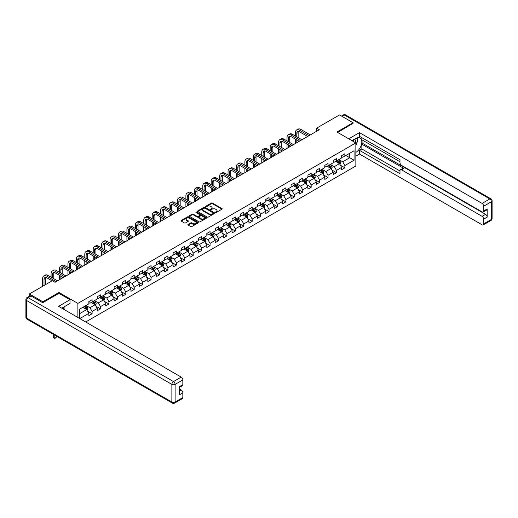 <?xml version="1.0" encoding="UTF-8"?>
<svg xmlns="http://www.w3.org/2000/svg" width="518" height="518" viewBox="0 0 518 518"><rect width="100%" height="100%" fill="white"/><g stroke="black" fill="none" stroke-linecap="round" stroke-linejoin="round"><path stroke-width="0.78" d="M215.585 212.438L216.33 212.438L221.963 209.188A0.751 0.434 0 0 0 221.963 208.573L212.419 203.062A0.751 0.434 0 0 0 211.357 203.062L205.724 206.319L205.724 206.747L207.194 206.326A2.402 1.386 0 0 1 210.586 206.326L211.383 206.786A2.402 1.386 0 0 1 212.089 207.763A2.402 1.386 0 0 1 211.383 208.741L210.658 209.589L212.127 209.168A2.402 1.386 0 0 1 215.52 209.168L216.317 209.628A2.402 1.386 0 0 1 217.016 210.612A2.402 1.386 0 0 1 216.317 211.59L215.585 212.438L215.585 212.011M188.086 224.43A0.751 0.434 0 0 0 188.086 225.045L190.76 226.586A0.751 0.434 0 0 0 191.822 226.586L198.077 222.98A0.751 0.434 0 0 0 198.077 222.364L188.533 216.854A0.751 0.434 0 0 0 187.471 216.854L181.216 220.467A0.751 0.434 0 0 0 181.216 221.076L184.453 222.947A0.751 0.434 0 0 0 185.509 222.947L188.189 221.4A0.751 0.434 0 0 0 188.189 220.791L186.584 219.865A2.007 1.159 0 0 1 185.994 219.043A2.007 1.159 0 0 1 187.238 217.974A2.007 1.159 0 0 1 189.42 218.227L195.707 221.853A2.007 1.159 0 0 1 196.29 222.669A2.007 1.159 0 0 1 195.053 223.737A2.007 1.159 0 0 1 192.871 223.491L191.822 222.882A0.751 0.434 0 0 0 190.76 222.882L188.086 224.43L188.086 225.045L190.76 223.511L190.76 222.882M58.981 293.389L58.981 292.482L42.884 301.774L29.377 293.978L29.377 296.231M58.981 292.482L77.888 303.399L355.853 142.916L355.853 165.993L85.69 321.969M353.043 123.549L353.043 122.708L336.946 131.999L355.853 142.916M353.043 122.708L339.536 114.912L316.582 128.166L316.582 131.287M29.377 293.978L52.337 280.724L55.037 282.284L319.282 129.727L316.582 128.166M207.252 217.068A0.751 0.434 0 0 0 208.307 217.068L214.569 213.455A0.751 0.434 0 0 0 214.569 212.846L205.024 207.336A0.751 0.434 0 0 0 203.962 207.336L197.708 210.949A0.751 0.434 0 0 0 197.708 211.558L207.252 217.068M196.089 212.555L206.313 218.22L200.065 221.827A0.751 0.434 0 0 1 199.003 221.827L189.459 216.317L192.139 214.782L192.139 214.161L189.459 215.708A0.751 0.434 0 0 0 189.459 216.317L189.459 215.708M192.139 214.782A0.751 0.434 0 0 1 193.201 214.782L193.201 214.161A0.751 0.434 0 0 0 192.139 214.161M193.201 214.161L197.067 216.394A0.751 0.434 0 0 0 198.129 216.394L199.909 215.371A0.751 0.434 0 0 0 199.909 214.756L195.875 212.432L196.62 212.004L206.319 217.605A0.751 0.434 0 0 1 206.319 218.214L206.319 217.605M77.888 317.463L77.888 303.399M87.581 311.15L92.094 313.753L92.094 311.473L97.28 308.482L97.28 310.761L100.518 308.89L100.518 306.611L105.704 303.619L105.704 305.892L108.942 304.021L108.942 301.748L114.128 298.75L114.128 301.029L117.372 299.158L117.372 296.879L122.559 293.887L122.559 296.166L125.796 294.295L125.796 292.016L130.983 289.025L130.983 291.297L134.227 289.426L134.227 287.153L139.407 284.155L139.407 286.435L142.651 284.563L142.651 282.284L147.837 279.293L147.837 281.565L151.075 279.701L151.075 277.421L156.261 274.43L156.261 276.703L159.505 274.831L159.505 272.559L164.692 269.561L164.692 271.84L167.929 269.969L167.929 267.689L173.116 264.698L173.116 266.971L176.353 265.099L176.353 262.827L181.54 259.835L181.54 262.108L184.784 260.237L184.784 257.964L189.97 254.966L189.97 257.245L193.208 255.374L193.208 253.095L198.394 250.103L198.394 252.376L201.638 250.505L201.638 248.232L206.818 245.234L206.818 247.513L210.062 245.642L210.062 243.369L215.248 240.371L215.248 242.651L218.486 240.779L218.486 238.5L223.672 235.509L223.672 237.781L226.916 235.91L226.916 233.637L232.103 230.639L232.103 232.919L235.34 231.047L235.34 228.768L240.527 225.777L240.527 228.056L243.771 226.185L243.771 223.905L248.951 220.914L248.951 223.187L252.195 221.315L252.195 219.043L257.381 216.045L257.381 218.324L260.619 216.453L260.619 214.174L265.805 211.182L265.805 213.461L269.049 211.59L269.049 209.311L274.229 206.319L274.229 208.592L277.473 206.721L277.473 204.448L282.66 201.45L282.66 203.729L285.897 201.858L285.897 199.579L291.084 196.587L291.084 198.867L294.328 196.995L294.328 194.716L299.514 191.725L299.514 193.997L302.752 192.126L302.752 189.853L307.938 186.856L307.938 189.135L311.182 187.263L311.182 184.984L316.362 181.993L316.362 184.272L319.606 182.401L319.606 180.122L324.792 177.13L324.792 179.403L328.03 177.532L328.03 175.259L333.216 172.261L333.216 174.54L336.46 172.669L336.46 170.39L341.647 167.398L341.647 169.677L344.884 167.806L344.884 165.527L354.066 160.224L354.066 150.744L349.747 153.237L349.747 157.731L354.066 160.224M92.094 313.753L88.85 315.624L88.85 313.345L79.804 318.57M79.668 318.492L79.668 309.168L88.85 303.865L88.85 301.593L92.094 299.721L92.094 301.994L97.28 299.003L97.28 296.723L100.518 294.852L100.518 297.131L105.704 294.133L105.704 291.861L108.942 289.989L108.942 292.262L114.128 289.271L114.128 286.991L117.372 285.127L117.372 287.399L122.559 284.408L122.559 282.129L125.796 280.257L125.796 282.537L130.983 279.539L130.983 277.266L134.227 275.395L134.227 277.667L139.407 274.676L139.407 272.397L142.651 270.525L142.651 272.805L147.837 269.813L147.837 267.534L151.075 265.663L151.075 267.942L156.261 264.944L156.261 262.671L159.505 260.8L159.505 263.073L164.692 260.081L164.692 257.802L167.929 255.931L167.929 258.21L173.116 255.219L173.116 252.939L176.353 251.068L176.353 253.347L181.54 250.349L181.54 248.077L184.784 246.205L184.784 248.478L189.97 245.487L189.97 243.207L193.208 241.336L193.208 243.615L198.394 240.624L198.394 238.345L201.638 236.473L201.638 238.753L206.818 235.755L206.818 233.482L210.062 231.611L210.062 233.883L215.248 230.892L215.248 228.613L218.486 226.742L218.486 229.021L223.672 226.029L223.672 223.75L226.916 221.879L226.916 224.158L232.103 221.16L232.103 218.887L235.34 217.016L235.34 219.289L240.527 216.297L240.527 214.018L243.771 212.147L243.771 214.426L248.951 211.435L248.951 209.155L252.195 207.284L252.195 209.563L257.381 206.565L257.381 204.293L260.619 202.421L260.619 204.694L265.805 201.703L265.805 199.424L269.049 197.552L269.049 199.831L274.229 196.84L274.229 194.561L277.473 192.69L277.473 194.969L282.66 191.971L282.66 189.698L285.897 187.827L285.897 190.1L291.084 187.108L291.084 184.829L294.328 182.958L294.328 185.237L299.514 182.245L299.514 179.966L302.752 178.095L302.752 180.374L307.938 177.376L307.938 175.103L311.182 173.232L311.182 175.505L316.362 172.513L316.362 170.234L319.606 168.363L319.606 170.642L324.792 167.644L324.792 165.371L328.03 163.5L328.03 165.779L333.216 162.781L333.216 160.509L336.46 158.637L336.46 160.91L341.647 157.919L341.647 155.64L344.884 153.768L344.884 156.047L354.066 150.744M91.226 302.493L95.118 304.739L89.931 307.731L86.04 305.49M88.85 302.616L89.931 303.244L92.094 301.994M89.931 307.731L92.094 311.473M95.118 304.739L97.28 308.482M99.657 297.63L103.542 299.877L98.355 302.868L94.47 300.621M97.28 297.753L98.355 298.374L100.518 297.131M98.355 302.868L100.518 306.611M103.542 299.877L105.704 303.619M108.081 292.767L111.972 295.007L106.786 298.005L102.894 295.759M105.704 292.89L106.786 293.512L108.942 292.262M106.786 298.005L108.942 301.748M111.972 295.007L114.128 298.75M116.505 287.898L120.396 290.145L115.21 293.136L111.325 290.896M114.128 288.021L115.21 288.649L117.372 287.399M115.21 293.136L117.372 296.879M120.396 290.145L122.559 293.887M124.935 283.035L128.82 285.282L123.64 288.273L119.749 286.027M122.559 283.158L123.64 283.78L125.796 282.537M123.64 288.273L125.796 292.016M128.82 285.282L130.983 289.025M133.359 278.166L137.251 280.413L132.064 283.411L128.173 281.164M130.983 278.296L132.064 278.917L134.227 277.667M132.064 283.411L134.227 287.153M137.251 280.413L139.407 284.155M141.783 273.303L145.675 275.55L140.488 278.542L136.603 276.301M139.407 273.426L140.488 274.054L142.651 272.805M140.488 278.542L142.651 282.284M145.675 275.55L147.837 279.293M150.214 268.441L154.105 270.687L148.919 273.679L145.027 271.432M147.837 268.564L148.919 269.185L151.075 267.942M148.919 273.679L151.075 277.421M154.105 270.687L156.261 274.43M158.637 263.571L162.529 265.818L157.343 268.816L153.451 266.569M156.261 263.701L157.343 264.322L159.505 263.073M157.343 268.816L159.505 272.559M162.529 265.818L164.692 269.561M167.068 258.709L170.953 260.955L165.766 263.947L161.881 261.7M164.692 258.832L165.766 259.46L167.929 258.21M165.766 263.947L167.929 267.689M170.953 260.955L173.116 264.698M175.492 253.846L179.383 256.093L174.197 259.084L170.305 256.837M173.116 253.969L174.197 254.591L176.353 253.347M174.197 259.084L176.353 262.827M179.383 256.093L181.54 259.835M183.916 248.977L187.807 251.224L182.621 254.221L178.736 251.975M181.54 249.106L182.621 249.728L184.784 248.478M182.621 254.221L184.784 257.964M187.807 251.224L189.97 254.966M192.346 244.114L196.231 246.361L191.051 249.352L187.16 247.105M189.97 244.237L191.051 244.865L193.208 243.615M191.051 249.352L193.208 253.095M196.231 246.361L198.394 250.103M200.77 239.251L204.662 241.498L199.475 244.49L195.584 242.243M198.394 239.374L199.475 239.996L201.638 238.753M199.475 244.49L201.638 248.232M204.662 241.498L206.818 245.234M209.201 234.382L213.086 236.629L207.899 239.627L204.014 237.38M206.818 234.512L207.899 235.133L210.062 233.883M207.899 239.627L210.062 243.369M213.086 236.629L215.248 240.371M217.625 229.519L221.516 231.766L216.33 234.758L212.438 232.511M215.248 229.642L216.33 230.27L218.486 229.021M216.33 234.758L218.486 238.5M221.516 231.766L223.672 235.509M226.049 224.657L229.94 226.897L224.754 229.895L220.862 227.648M223.672 224.78L224.754 225.401L226.916 224.158M224.754 229.895L226.916 233.637M229.94 226.897L232.103 230.639M234.479 219.787L238.364 222.034L233.178 225.032L229.293 222.785M232.103 219.917L233.178 220.538L235.34 219.289M233.178 225.032L235.34 228.768M238.364 222.034L240.527 225.777M242.903 214.925L246.795 217.171L241.608 220.163L237.717 217.916M240.527 215.048L241.608 215.676L243.771 214.426M241.608 220.163L243.771 223.905M246.795 217.171L248.951 220.914M251.327 210.062L255.219 212.302L250.032 215.3L246.147 213.053M248.951 210.185L250.032 210.807L252.195 209.563M250.032 215.3L252.195 219.043M255.219 212.302L257.381 216.045M259.758 205.193L263.643 207.44L258.463 210.431L254.571 208.191M257.381 205.322L258.463 205.944L260.619 204.694M258.463 210.431L260.619 214.174M263.643 207.44L265.805 211.182M268.182 200.33L272.073 202.577L266.887 205.568L262.995 203.321M265.805 200.453L266.887 201.081L269.049 199.831M266.887 205.568L269.049 209.311M272.073 202.577L274.229 206.319M276.612 195.467L280.497 197.708L275.311 200.706L271.426 198.459M274.229 195.59L275.311 196.212L277.473 194.969M275.311 200.706L277.473 204.448M280.497 197.708L282.66 201.45M285.036 190.598L288.927 192.845L283.741 195.836L279.849 193.596M282.66 190.728L283.741 191.349L285.897 190.1M283.741 195.836L285.897 199.579M288.927 192.845L291.084 196.587M293.46 185.735L297.351 187.982L292.165 190.974L288.273 188.727M291.084 185.858L292.165 186.486L294.328 185.237M292.165 190.974L294.328 194.716M297.351 187.982L299.514 191.725M301.89 180.873L305.775 183.113L300.589 186.111L296.704 183.864M299.514 180.996L300.589 181.617L302.752 180.374M300.589 186.111L302.752 189.853M305.775 183.113L307.938 186.856M310.314 176.003L314.206 178.25L309.019 181.242L305.128 179.001M307.938 176.133L309.019 176.755L311.182 175.505M309.019 181.242L311.182 184.984M314.206 178.25L316.362 181.993M318.738 171.141L322.63 173.388L317.443 176.379L313.558 174.132M316.362 171.264L317.443 171.892L319.606 170.642M317.443 176.379L319.606 180.122M322.63 173.388L324.792 177.13M327.169 166.278L331.054 168.518L325.874 171.516L321.982 169.269M324.792 166.401L325.874 167.023L328.03 165.779M325.874 171.516L328.03 175.259M331.054 168.518L333.216 172.261M335.593 161.409L339.484 163.656L334.298 166.647L330.406 164.407M333.216 161.538L334.298 162.16L336.46 160.91M334.298 166.647L336.46 170.39M339.484 163.656L341.647 167.398M345.856 155.484L349.747 157.731L342.722 161.784L338.837 159.538M341.647 156.669L342.722 157.291L344.884 156.047M342.722 161.784L344.884 165.527M42.884 301.774L42.884 302.616M79.668 313.655L86.687 309.602L82.802 307.362M86.687 309.602L88.85 313.345M340.371 165.197L344.884 167.806M331.947 170.066L336.46 172.669M323.523 174.929L328.03 177.532M315.093 179.791L319.606 182.401M306.669 184.661L311.182 187.263M298.245 189.523L302.752 192.126M289.815 194.392L294.328 196.995M281.391 199.255L285.897 201.858M272.96 204.118L277.473 206.721M264.536 208.987L269.049 211.59M256.112 213.85L260.619 216.453M247.682 218.713L252.195 221.315M239.258 223.582L243.771 226.185M230.834 228.444L235.34 231.047M222.403 233.307L226.916 235.91M213.979 238.176L218.486 240.779M205.549 243.039L210.062 245.642M197.125 247.902L201.638 250.505M188.701 252.771L193.208 255.374M180.27 257.634L184.784 260.237M171.846 262.496L176.353 265.099M163.423 267.366L167.929 269.969M154.992 272.228L159.505 274.831M146.568 277.091L151.075 279.701M138.138 281.96L142.651 284.563M129.714 286.823L134.227 289.426M121.29 291.686L125.796 294.295M112.859 296.555L117.372 299.158M104.435 301.418L108.942 304.021M96.011 306.28L100.518 308.89M215.799 212.516L216.317 212.212A2.402 1.386 0 0 0 217.016 211.234L217.016 210.612M212.089 207.763L212.089 208.385A2.402 1.386 0 0 1 211.383 209.369L210.865 209.667M221.95 209.194L212.419 203.691A0.751 0.434 0 0 0 211.357 203.691L205.937 206.818M214.556 213.461L205.024 207.958A0.751 0.434 0 0 0 203.962 207.958L197.714 211.564L197.708 210.949M213.241 213.364L213.241 212.937L204.863 208.1L203.354 208.547A2.402 1.386 0 0 0 202.648 209.525A2.402 1.386 0 0 0 203.354 210.502L209.078 213.811A2.402 1.386 0 0 0 212.471 213.811L213.241 213.364L213.241 213.986L213.397 213.151M202.648 209.525L202.648 210.146A2.402 1.386 0 0 0 203.354 211.124L203.354 210.502M213.241 213.986L212.471 214.433A2.402 1.386 0 0 1 209.078 214.433L203.354 211.124M193.201 214.782L197.067 217.016A0.751 0.434 0 0 0 198.129 217.016L199.909 215.993A0.751 0.434 0 0 0 200.123 215.689L200.123 215.061M201.088 218.713A2.007 1.159 0 0 0 203.27 218.965A2.007 1.159 0 0 0 204.513 217.897A2.007 1.159 0 0 0 203.924 217.074L201.709 215.799A0.751 0.434 0 0 0 200.647 215.799L198.873 216.822A0.751 0.434 0 0 0 198.873 217.437L201.088 218.713L201.088 219.341A2.007 1.159 0 0 0 203.27 219.587A2.007 1.159 0 0 0 204.513 218.518L204.513 217.897M198.653 217.133L198.653 217.754A0.751 0.434 0 0 0 198.873 218.059L198.873 217.437M201.088 219.341L198.873 218.059M196.29 222.669L196.29 223.297A2.007 1.159 0 0 1 195.053 224.365A2.007 1.159 0 0 1 192.871 224.113L191.822 223.511A0.751 0.434 0 0 0 190.76 223.511M185.994 219.043L185.994 219.664A2.007 1.159 0 0 0 186.584 220.487L186.584 219.865M188.176 221.406L186.584 220.487M198.077 222.364L198.077 222.98L188.533 217.476A0.751 0.434 0 0 0 187.471 217.476L181.229 221.082M339.912 164.394L340.553 162.775A2.027 1.172 -120 0 0 339.905 161.053L338.791 159.563M336.849 162.134L336.091 161.124M337.114 160.528L338.235 162.017A2.027 1.172 60 0 1 338.811 163.235L339.458 162.866A2.027 1.172 -120 0 0 338.882 161.642L337.768 160.159M337.257 160.451L338.494 162.102A1.03 0.596 60 0 1 338.681 162.412L339.458 162.866M295.448 136.053L295.448 132.556A5.73 3.309 60 0 1 296.639 129.934L297.986 129.157A5.73 3.309 60 0 1 300.854 129.442L310.314 134.9M296.639 129.934A5.73 3.309 60 0 1 299.501 130.219L308.961 135.684M307.614 136.461L299.501 131.779A3.82 2.208 -120 0 0 297.591 131.591A3.82 2.208 -120 0 0 296.801 133.34L296.801 136.83M298.387 131.41A3.82 2.208 -120 0 0 298.148 132.556L298.148 137.607M296.801 139.951L296.801 142.703M298.148 140.728L298.148 141.926M295.448 143.486L295.448 139.167M355.354 142.631A4.966 2.868 120 0 0 354.623 139.102M353.775 141.718A3.399 1.962 120 0 0 353.075 140.009A3.399 1.962 120 0 0 353.062 140.002M356.52 138.066L357.847 139.957L355.853 145.105M63.079 307.427L64.329 309.635M351.936 140.656L355.743 138.455A8.592 4.96 120 0 1 360.036 138.034A8.592 4.96 120 0 1 361.376 144.846A8.592 4.96 120 0 1 355.853 152.428M355.853 156.106L359.466 154.021L359.466 150.337L399.98 173.731L399.98 170.798A2.292 1.321 -120 0 1 400.453 169.749A2.292 1.321 -120 0 1 401.599 169.859L482.083 216.33L485.541 214.335A2.292 1.321 60 0 1 487.16 217.139L487.16 208.968A2.292 1.321 60 0 1 486.687 210.017L483.229 212.011A2.292 1.321 -120 0 0 483.702 210.962L483.702 206.222A2.292 1.321 -120 0 0 482.083 203.419L489.808 198.957L344.509 115.067L342.158 116.427M362.924 140.359L362.924 143.544L361.842 144.166L361.842 148.97L359.466 150.337M361.842 137.678L361.842 139.737L399.98 161.752M483.229 212.011A2.292 1.321 -120 0 1 482.083 211.901L401.599 165.436A2.292 1.321 -120 0 1 399.98 162.626L399.98 159.693L359.466 136.305L359.466 132.627L482.083 203.419M348.75 138.818L359.466 132.627M359.466 154.021L482.083 224.812A2.292 1.321 -120 0 0 483.229 224.922A2.292 1.321 -120 0 0 483.702 223.873L483.702 219.133A2.292 1.321 -120 0 0 482.083 216.33M353.043 123.362L337.671 132.42M361.842 144.166L403.975 168.492L401.599 169.859M362.924 143.544L485.541 214.335M361.842 148.97L399.98 170.985M400.453 169.749L402.829 168.376A2.292 1.321 60 0 1 403.975 168.492M355.853 145.357A8.592 4.96 120 0 0 357.414 141.077M357.55 139.536A8.592 4.96 120 0 0 357.336 137.782M31.106 296.005L28.192 297.688A2.292 1.321 -120 0 0 27.046 297.578L29.96 295.895A2.292 1.321 60 0 1 31.106 296.005L42.722 302.713L58.929 293.356L70.001 299.747L70.001 303.431L62.328 307.86A8.592 4.96 120 0 0 61.81 308.184M70.001 299.747L58.605 306.332L181.216 377.123A2.292 1.321 60 0 1 182.841 379.927L182.841 384.667A2.292 1.321 60 0 1 182.362 385.716L179.383 387.438M64.109 308.896L64.109 306.831M179.383 391.09L181.216 390.035A2.292 1.321 60 0 1 182.841 392.838L182.841 397.578A2.292 1.321 60 0 1 182.362 398.627L174.637 403.088A2.292 1.321 -120 0 0 175.116 402.039L182.841 397.578M182.841 384.667L179.383 386.661L179.383 394.833L182.841 392.838M181.216 390.035L179.383 388.973M331.481 169.263L332.129 167.644A2.027 1.172 -120 0 0 331.481 165.915L330.367 164.426M328.418 166.997L327.667 165.987M328.69 165.397L329.804 166.887A2.027 1.172 60 0 1 330.387 168.104L331.034 167.728A2.027 1.172 -120 0 0 330.452 166.511L329.338 165.022M328.833 165.313L330.07 166.964A1.03 0.596 60 0 1 330.257 167.282L331.034 167.728M323.057 174.126L323.698 172.507A2.027 1.172 -120 0 0 323.051 170.785L321.937 169.295M319.994 171.866L319.237 170.856M320.266 170.26L321.38 171.749A2.027 1.172 60 0 1 321.956 172.967L322.604 172.591A2.027 1.172 -120 0 0 322.028 171.374L320.914 169.885M320.402 170.182L321.639 171.834A1.03 0.596 60 0 1 321.827 172.144L322.604 172.591M287.024 140.915L287.024 137.425A5.73 3.309 60 0 1 288.209 134.797L289.562 134.02A5.73 3.309 60 0 1 292.424 134.304L301.89 139.769M288.209 134.797A5.73 3.309 60 0 1 291.077 135.081L300.537 140.546M299.19 141.33L291.077 136.642A3.82 2.208 -120 0 0 289.167 136.454A3.82 2.208 -120 0 0 288.371 138.202L288.371 141.692M289.963 136.279A3.82 2.208 -120 0 0 289.724 137.425L289.724 142.476M288.371 144.813L288.371 147.572M289.724 145.59L289.724 146.788M287.024 148.349L287.024 144.036M278.6 145.778L278.6 142.288A5.73 3.309 60 0 1 279.785 139.666L281.132 138.882A5.73 3.309 60 0 1 284 139.167L293.46 144.632M279.785 139.666A5.73 3.309 60 0 1 282.647 139.951L292.113 145.409M290.76 146.193L282.647 141.505A3.82 2.208 -120 0 0 280.737 141.317A3.82 2.208 -120 0 0 279.947 143.065L279.947 146.562M281.539 141.142A3.82 2.208 -120 0 0 281.3 142.288L281.3 147.339M279.947 149.676L279.947 152.434M281.3 150.46L281.3 151.657M278.6 153.211L278.6 148.899M314.633 178.988L315.274 177.37A2.027 1.172 -120 0 0 314.627 175.647L313.513 174.158M311.571 176.729L310.813 175.719M311.836 175.123L312.95 176.612A2.027 1.172 60 0 1 313.532 177.829L314.18 177.46A2.027 1.172 -120 0 0 313.604 176.243L312.483 174.754M311.978 175.045L313.215 176.696A1.03 0.596 60 0 1 313.403 177.007L314.18 177.46M306.203 183.858L306.844 182.239A2.027 1.172 -120 0 0 306.203 180.51L305.089 179.021M303.14 181.591L302.382 180.581M303.412 179.992L304.526 181.481A2.027 1.172 60 0 1 305.108 182.699L305.756 182.323A2.027 1.172 -120 0 0 305.173 181.106L304.06 179.616M303.554 179.908L304.791 181.559A1.03 0.596 60 0 1 304.979 181.876L305.756 182.323M297.779 188.72L298.42 187.102A2.027 1.172 -120 0 0 297.772 185.379L296.659 183.89M294.716 186.461L293.959 185.45M294.988 184.855L296.102 186.344A2.027 1.172 60 0 1 296.678 187.561L297.326 187.186A2.027 1.172 -120 0 0 296.749 185.968L295.636 184.479M295.124 184.777L296.361 186.428A1.03 0.596 60 0 1 296.549 186.739L297.326 187.186M270.169 150.647L270.169 147.151A5.73 3.309 60 0 1 271.354 144.528L272.708 143.751A5.73 3.309 60 0 1 275.57 144.036L285.036 149.495M271.354 144.528A5.73 3.309 60 0 1 274.223 144.813L283.683 150.278M282.336 151.055L274.223 146.374A3.82 2.208 -120 0 0 272.313 146.186A3.82 2.208 -120 0 0 271.523 147.934L271.523 151.424M273.109 146.005A3.82 2.208 -120 0 0 272.869 147.151L272.869 152.201M271.523 154.545L271.523 157.297M272.869 155.322L272.869 156.52M270.169 158.081L270.169 153.762M261.745 155.51L261.745 152.02A5.73 3.309 60 0 1 262.93 149.398L264.284 148.614A5.73 3.309 60 0 1 267.146 148.899L276.612 154.364M262.93 149.398A5.73 3.309 60 0 1 265.792 149.676L275.259 155.141M273.905 155.924L265.792 151.237A3.82 2.208 -120 0 0 263.889 151.049A3.82 2.208 -120 0 0 263.092 152.797L263.092 156.287M264.685 150.874A3.82 2.208 -120 0 0 264.445 152.02L264.445 157.071M263.092 159.408L263.092 162.166M264.445 160.185L264.445 161.383M261.745 162.943L261.745 158.631M253.315 160.373L253.315 156.883A5.73 3.309 60 0 1 254.506 154.26L255.853 153.477A5.73 3.309 60 0 1 258.722 153.762L268.182 159.227M254.506 154.26A5.73 3.309 60 0 1 257.368 154.545L266.835 160.004M265.481 160.787L257.368 156.099A3.82 2.208 -120 0 0 255.458 155.912A3.82 2.208 -120 0 0 254.668 157.66L254.668 161.156M256.255 155.737A3.82 2.208 -120 0 0 256.021 156.883L256.021 161.933M254.668 164.271L254.668 167.029M256.021 165.054L256.021 166.252M253.315 167.813L253.315 163.494M289.348 193.583L289.996 191.964A2.027 1.172 -120 0 0 289.348 190.242L288.235 188.753M286.292 191.323L285.535 190.313M286.558 189.718L287.671 191.207A2.027 1.172 60 0 1 288.254 192.424L288.902 192.055A2.027 1.172 -120 0 0 288.319 190.838L287.205 189.348M286.7 189.64L287.937 191.291A1.03 0.596 60 0 1 288.125 191.602L288.902 192.055M244.891 165.242L244.891 161.745A5.73 3.309 60 0 1 246.076 159.123L247.429 158.346A5.73 3.309 60 0 1 250.291 158.631L259.758 164.089M246.076 159.123A5.73 3.309 60 0 1 248.944 159.408L258.404 164.873M257.058 165.65L248.944 160.968A3.82 2.208 -120 0 0 247.034 160.781A3.82 2.208 -120 0 0 246.244 162.529L246.244 166.019M247.831 160.599A3.82 2.208 -120 0 0 247.591 161.745L247.591 166.796M246.244 169.14L246.244 171.892M247.591 169.917L247.591 171.115M244.891 172.675L244.891 168.356M280.924 198.452L281.565 196.834A2.027 1.172 -120 0 0 280.924 195.105L279.804 193.622M277.862 196.186L277.104 195.176M278.134 194.587L279.247 196.076A2.027 1.172 60 0 1 279.824 197.293L280.478 196.918A2.027 1.172 -120 0 0 279.895 195.7L278.781 194.211M278.276 194.503L279.513 196.154A1.03 0.596 60 0 1 279.701 196.471L280.478 196.918M236.467 170.105L236.467 166.615A5.73 3.309 60 0 1 237.652 163.992L238.999 163.209A5.73 3.309 60 0 1 241.867 163.494L251.327 168.959M237.652 163.992A5.73 3.309 60 0 1 240.514 164.271L249.98 169.736M248.627 170.519L240.514 165.831A3.82 2.208 -120 0 0 238.604 165.643A3.82 2.208 -120 0 0 237.814 167.392L237.814 170.882M239.407 165.469A3.82 2.208 -120 0 0 239.167 166.615L239.167 171.665M237.814 174.003L237.814 176.761M239.167 174.78L239.167 175.978M236.467 177.538L236.467 173.226M272.5 203.315L273.141 201.696A2.027 1.172 -120 0 0 272.494 199.974L271.38 198.485M269.438 201.055L268.68 200.045M269.703 199.449L270.823 200.939A2.027 1.172 60 0 1 271.4 202.156L272.047 201.78A2.027 1.172 -120 0 0 271.471 200.563L270.351 199.074M269.846 199.372L271.082 201.023A1.03 0.596 60 0 1 271.27 201.334L272.047 201.78M228.037 174.967L228.037 171.477A5.73 3.309 60 0 1 229.228 168.855L230.575 168.072A5.73 3.309 60 0 1 233.437 168.356L242.903 173.821M229.228 168.855A5.73 3.309 60 0 1 232.09 169.14L241.55 174.605M240.203 175.382L232.09 170.7A3.82 2.208 -120 0 0 230.18 170.506A3.82 2.208 -120 0 0 229.39 172.254L229.39 175.751M230.976 170.331A3.82 2.208 -120 0 0 230.737 171.477L230.737 176.528M229.39 178.865L229.39 181.624M230.737 179.649L230.737 180.847M228.037 182.407L228.037 178.088M264.07 208.178L264.717 206.559A2.027 1.172 -120 0 0 264.07 204.837L262.956 203.347M261.007 205.918L260.256 204.908M261.279 204.319L262.393 205.801A2.027 1.172 60 0 1 262.976 207.019L263.623 206.65A2.027 1.172 -120 0 0 263.04 205.432L261.927 203.943M261.422 204.234L262.658 205.886A1.03 0.596 60 0 1 262.846 206.196L263.623 206.65M219.613 179.837L219.613 176.34A5.73 3.309 60 0 1 220.797 173.718L222.151 172.941A5.73 3.309 60 0 1 225.013 173.226L234.479 178.684M220.797 173.718A5.73 3.309 60 0 1 223.666 174.003L233.126 179.468M231.779 180.245L223.666 175.563A3.82 2.208 -120 0 0 221.756 175.375A3.82 2.208 -120 0 0 220.959 177.124L220.959 180.614M222.552 175.194A3.82 2.208 -120 0 0 222.313 176.34L222.313 181.397M220.959 183.735L220.959 186.486M222.313 184.512L222.313 185.709M219.613 187.27L219.613 182.951M255.646 213.047L256.287 211.428A2.027 1.172 -120 0 0 255.639 209.699L254.526 208.217M252.583 210.787L251.826 209.771M252.855 209.181L253.969 210.671A2.027 1.172 60 0 1 254.545 211.888L255.193 211.512A2.027 1.172 -120 0 0 254.616 210.295L253.503 208.806M252.991 209.097L254.228 210.748A1.03 0.596 60 0 1 254.416 211.066L255.193 211.512M211.189 184.699L211.189 181.209A5.73 3.309 60 0 1 212.374 178.587L213.72 177.804A5.73 3.309 60 0 1 216.589 178.088L226.049 183.553M212.374 178.587A5.73 3.309 60 0 1 215.235 178.865L224.702 184.33M223.349 185.114L215.235 180.426A3.82 2.208 -120 0 0 213.325 180.238A3.82 2.208 -120 0 0 212.535 181.986L212.535 185.476M214.128 180.063A3.82 2.208 -120 0 0 213.889 181.209L213.889 186.26M212.535 188.597L212.535 191.356M213.889 189.374L213.889 190.572M211.189 192.133L211.189 187.82M247.222 217.91L247.863 216.291A2.027 1.172 -120 0 0 247.215 214.569L246.102 213.079M244.159 215.65L243.402 214.64M244.425 214.044L245.538 215.533A2.027 1.172 60 0 1 246.121 216.751L246.769 216.375A2.027 1.172 -120 0 0 246.192 215.158L245.072 213.669M244.567 213.966L245.804 215.617A1.03 0.596 60 0 1 245.992 215.928L246.769 216.375M202.758 189.562L202.758 186.072A5.73 3.309 60 0 1 203.943 183.45L205.296 182.673A5.73 3.309 60 0 1 208.158 182.951L217.625 188.416M203.943 183.45A5.73 3.309 60 0 1 206.811 183.735L216.271 189.199M214.925 189.976L206.811 185.295A3.82 2.208 -120 0 0 204.901 185.101A3.82 2.208 -120 0 0 204.111 186.849L204.111 190.346M205.698 184.926A3.82 2.208 -120 0 0 205.458 186.072L205.458 191.123M204.111 193.46L204.111 196.218M205.458 194.244L205.458 195.441M202.758 197.002L202.758 192.683M238.792 222.772L239.433 221.154A2.027 1.172 -120 0 0 238.792 219.431L237.671 217.942M235.729 220.513L234.971 219.502M236.001 218.913L237.114 220.396A2.027 1.172 60 0 1 237.697 221.613L238.345 221.244A2.027 1.172 -120 0 0 237.762 220.027L236.648 218.538M236.143 218.829L237.38 220.48A1.03 0.596 60 0 1 237.568 220.791L238.345 221.244M194.334 194.431L194.334 190.935A5.73 3.309 60 0 1 195.519 188.312L196.872 187.535A5.73 3.309 60 0 1 199.734 187.82L209.201 193.279M195.519 188.312A5.73 3.309 60 0 1 198.381 188.597L207.847 194.062M206.494 194.839L198.381 190.158A3.82 2.208 -120 0 0 196.471 189.97A3.82 2.208 -120 0 0 195.681 191.718L195.681 195.208M197.274 189.789A3.82 2.208 -120 0 0 197.034 190.935L197.034 195.992M195.681 198.329L195.681 201.088M197.034 199.106L197.034 200.304M194.334 201.865L194.334 197.546M230.368 227.642L231.009 226.023A2.027 1.172 -120 0 0 230.361 224.294L229.247 222.811M227.305 225.382L226.547 224.365M227.57 223.776L228.691 225.265A2.027 1.172 60 0 1 229.267 226.483L229.914 226.107A2.027 1.172 -120 0 0 229.338 224.89L228.224 223.4M227.713 223.692L228.95 225.343A1.03 0.596 60 0 1 229.137 225.66L229.914 226.107M185.904 199.294L185.904 195.804A5.73 3.309 60 0 1 187.095 193.182L188.442 192.398A5.73 3.309 60 0 1 191.31 192.683L200.77 198.148M187.095 193.182A5.73 3.309 60 0 1 189.957 193.46L199.424 198.925M198.07 199.708L189.957 195.021A3.82 2.208 -120 0 0 188.047 194.833A3.82 2.208 -120 0 0 187.257 196.581L187.257 200.071M188.843 194.658A3.82 2.208 -120 0 0 188.604 195.804L188.604 200.854M187.257 203.192L187.257 205.95M188.604 203.975L188.604 205.167M185.904 206.727L185.904 202.415M221.937 232.504L222.585 230.886A2.027 1.172 -120 0 0 221.937 229.163L220.823 227.674M218.881 230.245L218.123 229.234M219.146 228.639L220.26 230.128A2.027 1.172 60 0 1 220.843 231.345L221.49 230.97A2.027 1.172 -120 0 0 220.908 229.752L219.794 228.263M219.289 228.561L220.526 230.212A1.03 0.596 60 0 1 220.713 230.523L221.49 230.97M177.48 204.157L177.48 200.667A5.73 3.309 60 0 1 178.665 198.044L180.018 197.267A5.73 3.309 60 0 1 182.88 197.546L192.346 203.011M178.665 198.044A5.73 3.309 60 0 1 181.533 198.329L190.993 203.794M189.646 204.571L181.533 199.89A3.82 2.208 -120 0 0 179.623 199.695A3.82 2.208 -120 0 0 178.833 201.444L178.833 204.94M180.419 199.521A3.82 2.208 -120 0 0 180.18 200.667L180.18 205.717M178.833 208.055L178.833 210.813M180.18 208.838L180.18 210.036M177.48 211.597L177.48 207.278M213.513 237.367L214.154 235.748A2.027 1.172 -120 0 0 213.513 234.026L212.393 232.537M210.45 235.107L209.693 234.097M210.722 233.508L211.836 234.991A2.027 1.172 60 0 1 212.412 236.208L213.066 235.839A2.027 1.172 -120 0 0 212.484 234.622L211.37 233.132M210.865 233.424L212.102 235.075A1.03 0.596 60 0 1 212.283 235.386L213.066 235.839M169.056 209.026L169.056 205.529A5.73 3.309 60 0 1 170.241 202.907L171.587 202.13A5.73 3.309 60 0 1 174.456 202.415L183.916 207.88M170.241 202.907A5.73 3.309 60 0 1 173.103 203.192L182.569 208.657M181.216 209.434L173.103 204.752A3.82 2.208 -120 0 0 171.193 204.565A3.82 2.208 -120 0 0 170.403 206.313L170.403 209.803M171.995 204.39A3.82 2.208 -120 0 0 171.756 205.529L171.756 210.586M170.403 212.924L170.403 215.682M171.756 213.701L171.756 214.899M169.056 216.459L169.056 212.14M205.089 242.236L205.73 240.617A2.027 1.172 -120 0 0 205.083 238.889L203.969 237.406M202.026 239.976L201.269 238.96M202.292 238.371L203.412 239.86A2.027 1.172 60 0 1 203.988 241.077L204.636 240.702A2.027 1.172 -120 0 0 204.06 239.484L202.939 237.995M202.434 238.286L203.671 239.938A1.03 0.596 60 0 1 203.859 240.255L204.636 240.702M160.625 213.889L160.625 210.399A5.73 3.309 60 0 1 161.817 207.776L163.164 206.993A5.73 3.309 60 0 1 166.025 207.278L175.492 212.743M161.817 207.776A5.73 3.309 60 0 1 164.679 208.055L174.139 213.52M172.792 214.303L164.679 209.615A3.82 2.208 -120 0 0 162.769 209.427A3.82 2.208 -120 0 0 161.979 211.176L161.979 214.672M163.565 209.253A3.82 2.208 -120 0 0 163.325 210.399L163.325 215.449M161.979 217.787L161.979 220.545M163.325 218.57L163.325 219.761M160.625 221.322L160.625 217.01M196.659 247.099L197.306 245.48A2.027 1.172 -120 0 0 196.659 243.758L195.545 242.269M193.596 244.839L192.838 243.829M193.868 243.233L194.982 244.723A2.027 1.172 60 0 1 195.564 245.94L196.212 245.564A2.027 1.172 -120 0 0 195.629 244.347L194.515 242.858M194.01 243.156L195.247 244.807A1.03 0.596 60 0 1 195.435 245.118L196.212 245.564M152.201 218.751L152.201 215.261A5.73 3.309 60 0 1 153.386 212.639L154.74 211.862A5.73 3.309 60 0 1 157.601 212.14L167.068 217.605M153.386 212.639A5.73 3.309 60 0 1 156.255 212.924L165.715 218.389M164.368 219.166L156.255 214.484A3.82 2.208 -120 0 0 154.345 214.29A3.82 2.208 -120 0 0 153.548 216.038L153.548 219.535M155.141 214.115A3.82 2.208 -120 0 0 154.901 215.261L154.901 220.312M153.548 222.649L153.548 225.408M154.901 223.433L154.901 224.631M152.201 226.191L152.201 221.872M188.235 251.962L188.876 250.343A2.027 1.172 -120 0 0 188.228 248.621L187.115 247.131M185.172 249.702L184.414 248.692M185.444 248.103L186.558 249.585A2.027 1.172 60 0 1 187.134 250.803L187.781 250.434A2.027 1.172 -120 0 0 187.205 249.216L186.091 247.727M185.58 248.018L186.817 249.67A1.03 0.596 60 0 1 187.004 249.98L187.781 250.434M143.771 223.621L143.771 220.124A5.73 3.309 60 0 1 144.962 217.502L146.309 216.725A5.73 3.309 60 0 1 149.178 217.01L158.637 222.475M144.962 217.502A5.73 3.309 60 0 1 147.824 217.787L157.291 223.252M155.937 224.029L147.824 219.347A3.82 2.208 -120 0 0 145.914 219.159A3.82 2.208 -120 0 0 145.124 220.908L145.124 224.398M146.717 218.984A3.82 2.208 -120 0 0 146.477 220.124L146.477 225.181M145.124 227.519L145.124 230.277M146.477 228.296L146.477 229.493M143.771 231.054L143.771 226.735M179.811 256.831L180.452 255.212A2.027 1.172 -120 0 0 179.804 253.483L178.691 252.001M176.748 254.571L175.99 253.555M177.014 252.965L178.127 254.455A2.027 1.172 60 0 1 178.71 255.672L179.357 255.296A2.027 1.172 -120 0 0 178.781 254.079L177.661 252.59M177.156 252.881L178.393 254.532A1.03 0.596 60 0 1 178.581 254.85L179.357 255.296M135.347 228.483L135.347 224.993A5.73 3.309 60 0 1 136.532 222.371L137.885 221.587A5.73 3.309 60 0 1 140.747 221.872L150.214 227.337M136.532 222.371A5.73 3.309 60 0 1 139.4 222.649L148.86 228.114M147.513 228.898L139.4 224.21A3.82 2.208 -120 0 0 137.49 224.022A3.82 2.208 -120 0 0 136.7 225.77L136.7 229.267M138.287 223.847A3.82 2.208 -120 0 0 138.047 224.993L138.047 230.044M136.7 232.381L136.7 235.14M138.047 233.165L138.047 234.363M135.347 235.917L135.347 231.604M171.38 261.694L172.021 260.075A2.027 1.172 -120 0 0 171.38 258.352L170.26 256.863M168.318 259.434L167.56 258.424M168.59 257.828L169.703 259.317A2.027 1.172 60 0 1 170.286 260.535L170.934 260.159A2.027 1.172 -120 0 0 170.351 258.942L169.237 257.459M168.732 257.75L169.969 259.401A1.03 0.596 60 0 1 170.157 259.712L170.934 260.159M126.923 233.346L126.923 229.856A5.73 3.309 60 0 1 128.108 227.234L129.461 226.457A5.73 3.309 60 0 1 132.323 226.735L141.783 232.2M128.108 227.234A5.73 3.309 60 0 1 130.97 227.519L140.436 232.983M139.083 233.76L130.97 229.079A3.82 2.208 -120 0 0 129.06 228.885A3.82 2.208 -120 0 0 128.27 230.633L128.27 234.13M129.863 228.71A3.82 2.208 -120 0 0 129.623 229.856L129.623 234.907M128.27 237.25L128.27 240.002M129.623 238.027L129.623 239.225M126.923 240.786L126.923 236.467M162.956 266.556L163.597 264.938A2.027 1.172 -120 0 0 162.95 263.215L161.836 261.726M159.894 264.297L159.136 263.286M160.159 262.697L161.279 264.18A2.027 1.172 60 0 1 161.856 265.404L162.503 265.028A2.027 1.172 -120 0 0 161.927 263.811L160.813 262.322M160.302 262.613L161.538 264.264A1.03 0.596 60 0 1 161.726 264.575L162.503 265.028M118.492 238.215L118.492 234.719A5.73 3.309 60 0 1 119.684 232.096L121.031 231.319A5.73 3.309 60 0 1 123.899 231.604L133.359 237.069M119.684 232.096A5.73 3.309 60 0 1 122.546 232.381L132.012 237.846M130.659 238.623L122.546 233.942A3.82 2.208 -120 0 0 120.636 233.754A3.82 2.208 -120 0 0 119.846 235.502L119.846 238.992M121.432 233.579A3.82 2.208 -120 0 0 121.193 234.719L121.193 239.776M119.846 242.113L119.846 244.872M121.193 242.89L121.193 244.088M118.492 245.649L118.492 241.33M154.526 271.426L155.173 269.807A2.027 1.172 -120 0 0 154.526 268.084L153.412 266.595M151.47 269.166L150.712 268.149M151.735 267.56L152.849 269.049A2.027 1.172 60 0 1 153.432 270.266L154.079 269.891A2.027 1.172 -120 0 0 153.496 268.674L152.383 267.184M151.878 267.476L153.114 269.127A1.03 0.596 60 0 1 153.302 269.444L154.079 269.891M110.069 243.078L110.069 239.588A5.73 3.309 60 0 1 111.253 236.966L112.607 236.182A5.73 3.309 60 0 1 115.469 236.467L124.935 241.932M111.253 236.966A5.73 3.309 60 0 1 114.122 237.25L123.582 242.709M122.235 243.492L114.122 238.804A3.82 2.208 -120 0 0 112.212 238.617A3.82 2.208 -120 0 0 111.422 240.365L111.422 243.861M113.008 238.442A3.82 2.208 -120 0 0 112.769 239.588L112.769 244.638M111.422 246.976L111.422 249.734M112.769 247.759L112.769 248.957M110.069 250.511L110.069 246.199M146.102 276.288L146.743 274.669A2.027 1.172 -120 0 0 146.102 272.947L144.982 271.458M143.039 274.028L142.282 273.018M143.311 272.423L144.425 273.912A2.027 1.172 60 0 1 145.001 275.129L145.649 274.754A2.027 1.172 -120 0 0 145.072 273.536L143.959 272.054M143.454 272.345L144.69 273.996A1.03 0.596 60 0 1 144.872 274.307L145.649 274.754M101.645 247.947L101.645 244.451A5.73 3.309 60 0 1 102.829 241.828L104.176 241.051A5.73 3.309 60 0 1 107.045 241.33L116.505 246.795M102.829 241.828A5.73 3.309 60 0 1 105.691 242.113L115.158 247.578M113.805 248.355L105.691 243.674A3.82 2.208 -120 0 0 103.781 243.479A3.82 2.208 -120 0 0 102.991 245.234L102.991 248.724M104.584 243.305A3.82 2.208 -120 0 0 104.345 244.451L104.345 249.501M102.991 251.845L102.991 254.597M104.345 252.622L104.345 253.82M101.645 255.38L101.645 251.062M137.678 281.151L138.319 279.532A2.027 1.172 -120 0 0 137.671 277.81L136.558 276.321M134.615 278.891L133.858 277.881M134.881 277.292L136.001 278.781A2.027 1.172 60 0 1 136.577 279.998L137.225 279.623A2.027 1.172 -120 0 0 136.648 278.406L135.528 276.916M135.023 277.208L136.26 278.859A1.03 0.596 60 0 1 136.448 279.17L137.225 279.623M93.214 252.81L93.214 249.313A5.73 3.309 60 0 1 94.399 246.691L95.752 245.914A5.73 3.309 60 0 1 98.614 246.199L108.081 251.664M94.399 246.691A5.73 3.309 60 0 1 97.267 246.976L106.727 252.441M105.381 253.218L97.267 248.536A3.82 2.208 -120 0 0 95.357 248.349A3.82 2.208 -120 0 0 94.567 250.097L94.567 253.587M96.154 248.174A3.82 2.208 -120 0 0 95.914 249.313L95.914 254.37M94.567 256.708L94.567 259.466M95.914 257.485L95.914 258.683M93.214 260.243L93.214 255.924M129.247 286.02L129.895 284.401A2.027 1.172 -120 0 0 129.247 282.679L128.134 281.19M126.185 283.76L125.427 282.75M126.457 282.155L127.57 283.644A2.027 1.172 60 0 1 128.153 284.861L128.801 284.486A2.027 1.172 -120 0 0 128.218 283.268L127.104 281.779M126.599 282.07L127.836 283.722A1.03 0.596 60 0 1 128.024 284.039L128.801 284.486M84.79 257.673L84.79 254.183A5.73 3.309 60 0 1 85.975 251.56L87.328 250.777A5.73 3.309 60 0 1 90.19 251.062L99.657 256.527M85.975 251.56A5.73 3.309 60 0 1 88.843 251.845L98.303 257.304M96.95 258.087L88.843 253.399A3.82 2.208 -120 0 0 86.933 253.211A3.82 2.208 -120 0 0 86.137 254.96L86.137 258.456M87.73 253.037A3.82 2.208 -120 0 0 87.49 254.183L87.49 259.233M86.137 261.571L86.137 264.329M87.49 262.354L87.49 263.552M84.79 265.106L84.79 260.794M120.823 290.883L121.465 289.264A2.027 1.172 -120 0 0 120.817 287.542L119.703 286.053M117.761 288.623L117.003 287.613M118.033 287.017L119.146 288.507A2.027 1.172 60 0 1 119.723 289.724L120.37 289.348A2.027 1.172 -120 0 0 119.794 288.131L118.68 286.648M118.169 286.94L119.405 288.591A1.03 0.596 60 0 1 119.593 288.902L120.37 289.348M76.36 262.542L76.36 259.045A5.73 3.309 60 0 1 77.551 256.423L78.898 255.646A5.73 3.309 60 0 1 81.766 255.924L91.226 261.389M77.551 256.423A5.73 3.309 60 0 1 80.413 256.708L89.879 262.173M88.526 262.95L80.413 258.268A3.82 2.208 -120 0 0 78.503 258.074A3.82 2.208 -120 0 0 77.713 259.829L77.713 263.319M79.306 257.899A3.82 2.208 -120 0 0 79.066 259.045L79.066 264.096M77.713 266.44L77.713 269.192M79.066 267.217L79.066 268.415M76.36 269.975L76.36 265.656M112.4 295.746L113.041 294.127A2.027 1.172 -120 0 0 112.393 292.405L111.279 290.915M109.337 293.486L108.579 292.476M109.602 291.887L110.716 293.376A2.027 1.172 60 0 1 111.299 294.593L111.946 294.218A2.027 1.172 -120 0 0 111.364 293L110.25 291.511M109.745 291.802L110.981 293.453A1.03 0.596 60 0 1 111.169 293.764L111.946 294.218M67.936 267.405L67.936 263.908A5.73 3.309 60 0 1 69.121 261.286L70.474 260.509A5.73 3.309 60 0 1 73.336 260.794L82.802 266.258M69.121 261.286A5.73 3.309 60 0 1 71.989 261.571L81.449 267.035M80.102 267.812L71.989 263.131A3.82 2.208 -120 0 0 70.079 262.943A3.82 2.208 -120 0 0 69.289 264.692L69.289 268.182M70.875 262.768A3.82 2.208 -120 0 0 70.636 263.908L70.636 268.965M69.289 271.303L69.289 274.061M70.636 272.079L70.636 273.277M67.936 274.838L67.936 270.525M103.969 300.615L104.61 298.996A2.027 1.172 -120 0 0 103.969 297.274L102.849 295.784M100.906 298.355L100.149 297.345M101.178 296.749L102.292 298.238A2.027 1.172 60 0 1 102.875 299.456L103.522 299.08A2.027 1.172 -120 0 0 102.94 297.863L101.826 296.374M101.321 296.665L102.558 298.316A1.03 0.596 60 0 1 102.745 298.633L103.522 299.08M59.512 272.267L59.512 268.777A5.73 3.309 60 0 1 60.697 266.155L62.05 265.371A5.73 3.309 60 0 1 64.912 265.656L74.372 271.121M60.697 266.155A5.73 3.309 60 0 1 63.559 266.44L73.025 271.898M71.672 272.682L63.559 267.994A3.82 2.208 -120 0 0 61.648 267.806A3.82 2.208 -120 0 0 60.859 269.554L60.859 273.051M62.451 267.631A3.82 2.208 -120 0 0 62.212 268.777L62.212 273.828M60.859 276.165L60.859 278.924M62.212 276.949L62.212 278.147M59.512 279.701L59.512 275.388M95.545 305.478L96.186 303.859A2.027 1.172 -120 0 0 95.539 302.136L94.425 300.647M92.482 303.218L91.725 302.208M92.748 301.612L93.868 303.101A2.027 1.172 60 0 1 94.444 304.319L95.092 303.943A2.027 1.172 -120 0 0 94.516 302.726L93.402 301.243M92.89 301.534L94.127 303.185A1.03 0.596 60 0 1 94.315 303.496L95.092 303.943M51.081 277.136L51.081 273.64A5.73 3.309 60 0 1 52.273 271.018L53.619 270.241A5.73 3.309 60 0 1 56.488 270.525L65.948 275.984M52.273 271.018A5.73 3.309 60 0 1 55.135 271.303L64.601 276.767M63.248 277.544L55.135 272.863A3.82 2.208 -120 0 0 53.224 272.675A3.82 2.208 -120 0 0 52.435 274.423L52.435 277.913M54.021 272.494A3.82 2.208 -120 0 0 53.781 273.64L53.781 278.69M51.081 281.449L51.081 280.251M87.115 310.34L87.762 308.722A2.027 1.172 -120 0 0 87.115 306.999L86.001 305.51M84.058 308.08L83.301 307.07M84.324 306.481L85.438 307.97A2.027 1.172 60 0 1 86.02 309.188L86.668 308.812A2.027 1.172 -120 0 0 86.085 307.595L84.971 306.106M84.466 306.397L85.703 308.048A1.03 0.596 60 0 1 85.891 308.365L86.668 308.812M54.811 335.23L54.811 338.196L56.164 337.419L56.164 336.007M56.164 337.419L54.811 338.539L53.458 337.419L53.458 334.447M53.458 337.419L54.811 338.539M42.657 286.312L42.657 278.503A5.73 3.309 60 0 1 43.842 275.88L45.195 275.103A5.73 3.309 60 0 1 48.057 275.388L57.524 280.853M43.842 275.88A5.73 3.309 60 0 1 46.711 276.165L56.171 281.63M52.117 280.853L46.711 277.726A3.82 2.208 -120 0 0 44.801 277.538A3.82 2.208 -120 0 0 44.011 279.286L44.011 285.535M45.597 277.363A3.82 2.208 -120 0 0 45.357 278.503L45.357 284.758M216.317 212.212L216.317 211.59M210.658 209.589L210.658 209.162M211.383 209.369L211.383 208.741M205.724 206.747L205.724 206.319M211.357 203.691L211.357 203.062M212.419 203.691L212.419 203.062M221.963 209.188L221.963 208.573M203.962 207.958L203.962 207.336M205.024 207.958L205.024 207.336M214.569 213.455L214.569 212.846M209.078 214.433L209.078 213.811M212.471 214.433L212.471 213.811M197.067 217.016L197.067 216.394M198.129 217.016L198.129 216.394M199.909 215.993L199.909 215.371M196.62 212.626L196.62 212.004M191.822 223.511L191.822 222.882M192.871 224.113L192.871 223.491M188.189 221.4L188.189 220.791M181.216 221.076L181.216 220.467M187.471 217.476L187.471 216.854M188.533 217.476L188.533 216.854M339.284 163.539L340.54 162.814M338.882 161.642L339.905 161.053M337.438 162.477L338.235 162.017M300.854 129.442L299.501 130.219M298.148 132.556L296.801 133.34M483.702 210.962L487.16 208.968M487.16 217.139L483.702 219.133M483.702 223.873L491.427 219.418L491.427 201.767L483.702 206.222M491.427 219.418A2.292 1.321 60 0 1 490.954 220.467A2.292 2.292 0 0 0 492.1 218.479A2.292 1.321 180 0 1 491.427 219.418M491.427 201.767A2.292 1.321 0 0 0 492.1 200.829A2.292 2.292 0 0 0 490.954 198.847A2.292 1.321 -60 0 0 489.808 198.957A2.292 1.321 60 0 1 491.427 201.767M341.485 116.038L343.363 114.957A2.292 1.321 60 0 1 344.509 115.067A2.292 1.321 -60 0 1 345.655 114.957L490.954 198.847M27.046 297.578A2.292 2.292 0 0 0 25.9 299.559A2.292 1.321 180 0 0 26.573 300.498A2.292 1.321 -60 0 1 28.192 297.688L173.491 381.578A2.292 1.321 -60 0 0 171.872 384.388L26.573 300.498L26.573 318.149L171.872 402.039L171.872 384.388A2.292 1.321 -0 0 0 175.116 384.388L175.116 402.039A2.292 1.321 180 0 1 171.872 402.039A2.292 1.321 -60 0 0 172.345 403.088A2.292 2.292 0 0 0 174.637 403.088M182.841 379.927L175.116 384.388A2.292 1.321 -120 0 0 173.491 381.578L181.216 377.123M27.046 319.198A2.292 1.321 -60 0 1 26.573 318.149A2.292 1.321 -0 0 1 25.9 317.217A2.292 2.292 0 0 0 27.046 319.198L172.345 403.088M330.86 168.408L332.116 167.683M330.452 166.511L331.481 165.915M329.014 167.34L329.804 166.887M322.429 173.271L323.685 172.546M322.028 171.374L323.051 170.785M320.59 172.209L321.38 171.749M292.424 134.304L291.077 135.081M289.724 137.425L288.371 138.202M284 139.167L282.647 139.951M281.3 142.288L279.947 143.065M314.005 178.134L315.261 177.409M313.604 176.243L314.627 175.647M312.16 177.072L312.95 176.612M305.575 183.003L306.831 182.278M305.173 181.106L306.203 180.51M303.736 181.935L304.526 181.481M297.151 187.866L298.407 187.14M296.749 185.968L297.772 185.379M295.305 186.804L296.102 186.344M275.57 144.036L274.223 144.813M272.869 147.151L271.523 147.934M267.146 148.899L265.792 149.676M264.445 152.02L263.092 152.797M258.722 153.762L257.368 154.545M256.021 156.883L254.668 157.66M288.727 192.728L289.983 192.003M288.319 190.838L289.348 190.242M286.881 191.666L287.671 191.207M250.291 158.631L248.944 159.408M247.591 161.745L246.244 162.529M280.296 197.598L281.552 196.872M279.895 195.7L280.924 195.105M278.457 196.529L279.247 196.076M241.867 163.494L240.514 164.271M239.167 166.615L237.814 167.392M271.872 202.46L273.128 201.735M271.471 200.563L272.494 199.974M270.027 201.398L270.823 200.939M233.437 168.356L232.09 169.14M230.737 171.477L229.39 172.254M263.448 207.323L264.704 206.598M263.04 205.432L264.07 204.837M261.603 206.261L262.393 205.801M225.013 173.226L223.666 174.003M222.313 176.34L220.959 177.124M255.018 212.192L256.274 211.467M254.616 210.295L255.639 209.699M253.179 211.124L253.969 210.671M216.589 178.088L215.235 178.865M213.889 181.209L212.535 181.986M246.594 217.055L247.85 216.33M246.192 215.158L247.215 214.569M244.749 215.993L245.538 215.533M208.158 182.951L206.811 183.735M205.458 186.072L204.111 186.849M238.163 221.918L239.42 221.192M237.762 220.027L238.792 219.431M236.325 220.856L237.114 220.396M199.734 187.82L198.381 188.597M197.034 190.935L195.681 191.718M229.739 226.787L230.996 226.062M229.338 224.89L230.361 224.294M227.894 225.719L228.691 225.265M191.31 192.683L189.957 193.46M188.604 195.804L187.257 196.581M221.315 231.65L222.572 230.924M220.908 229.752L221.937 229.163M219.47 230.588L220.26 230.128M182.88 197.546L181.533 198.329M180.18 200.667L178.833 201.444M212.885 236.512L214.141 235.787M212.484 234.622L213.513 234.026M211.046 235.45L211.836 234.991M174.456 202.415L173.103 203.192M171.756 205.529L170.403 206.313M204.461 241.382L205.717 240.656M204.06 239.484L205.083 238.889M202.616 240.313L203.412 239.86M166.025 207.278L164.679 208.055M163.325 210.399L161.979 211.176M196.037 246.244L197.287 245.519M195.629 244.347L196.659 243.758M194.192 245.182L194.982 244.723M157.601 212.14L156.255 212.924M154.901 215.261L153.548 216.038M187.607 251.107L188.863 250.382M187.205 249.216L188.228 248.621M185.768 250.045L186.558 249.585M149.178 217.01L147.824 217.787M146.477 220.124L145.124 220.908M179.183 255.976L180.439 255.251M178.781 254.079L179.804 253.483M177.337 254.908L178.127 254.455M140.747 221.872L139.4 222.649M138.047 224.993L136.7 225.77M170.752 260.839L172.008 260.114M170.351 258.942L171.38 258.352M168.913 259.777L169.703 259.317M132.323 226.735L130.97 227.519M129.623 229.856L128.27 230.633M162.328 265.702L163.584 264.976M161.927 263.811L162.95 263.215M160.483 264.64L161.279 264.18M123.899 231.604L122.546 232.381M121.193 234.719L119.846 235.502M153.904 270.571L155.16 269.846M153.496 268.674L154.526 268.084M152.059 269.502L152.849 269.049M115.469 236.467L114.122 237.25M112.769 239.588L111.422 240.365M145.474 275.434L146.73 274.708M145.072 273.536L146.102 272.947M143.635 274.372L144.425 273.912M107.045 241.33L105.691 242.113M104.345 244.451L102.991 245.234M137.05 280.296L138.306 279.571M136.648 278.406L137.671 277.81M135.204 279.234L136.001 278.781M98.614 246.199L97.267 246.976M95.914 249.313L94.567 250.097M128.626 285.165L129.876 284.44M128.218 283.268L129.247 282.679M126.781 284.097L127.57 283.644M90.19 251.062L88.843 251.845M87.49 254.183L86.137 254.96M120.195 290.028L121.452 289.303M119.794 288.131L120.817 287.542M118.35 288.966L119.146 288.507M81.766 255.924L80.413 256.708M79.066 259.045L77.713 259.829M111.771 294.891L113.028 294.172M111.364 293L112.393 292.405M109.926 293.829L110.716 293.376M73.336 260.794L71.989 261.571M70.636 263.908L69.289 264.692M103.341 299.76L104.597 299.035M102.94 297.863L103.969 297.274M101.502 298.692L102.292 298.238M64.912 265.656L63.559 266.44M62.212 268.777L60.859 269.554M94.917 304.623L96.173 303.898M94.516 302.726L95.539 302.136M93.072 303.561L93.868 303.101M56.488 270.525L55.135 271.303M53.781 273.64L52.435 274.423M86.493 309.492L87.749 308.767M86.085 307.595L87.115 306.999M84.648 308.424L85.438 307.97M48.057 275.388L46.711 276.165M45.357 278.503L44.011 279.286M483.229 224.922L490.954 220.467M492.1 218.479L492.1 200.829M345.655 114.957A2.292 2.292 0 0 0 343.363 114.957M25.9 299.559L25.9 317.217"/></g></svg>

